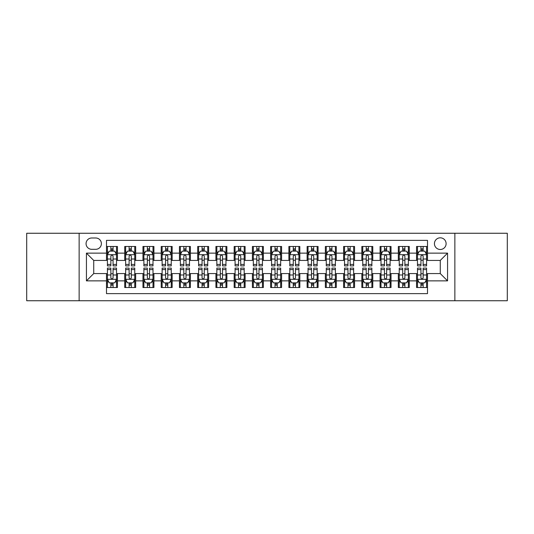 <?xml version="1.0" encoding="UTF-8"?>
<svg xmlns="http://www.w3.org/2000/svg" width="534" height="534" viewBox="0 0 534 534"><rect width="100%" height="100%" fill="white"/><g stroke="black" fill="none" stroke-linecap="round" stroke-linejoin="round"><path stroke-width="0.8" d="M440.27 237.817A5.834 5.834 0 0 0 434.436 243.651A5.834 5.834 0 0 0 440.27 249.491A5.834 5.834 0 0 0 446.11 243.651A5.834 5.834 0 0 0 440.27 237.817M454.861 300.742L507.3 300.742L507.3 233.258L454.861 233.258L454.861 300.742L79.139 300.742L79.139 233.258L26.7 233.258L26.7 300.742L79.139 300.742M427.507 246.481L416.56 246.481L416.56 253.136L409.264 253.136L409.264 260.432L416.56 260.432L416.56 253.136M409.264 253.136L409.264 246.481L398.324 246.481L398.324 253.136L391.028 253.136L391.028 260.432L398.324 260.432L398.324 253.136M391.028 253.136L391.028 246.481L380.081 246.481L380.081 253.136L372.785 253.136L372.785 260.432L380.081 260.432L380.081 253.136M372.785 253.136L372.785 246.481L361.845 246.481L361.845 253.136L354.549 253.136L354.549 260.432L361.845 260.432L361.845 253.136M354.549 253.136L354.549 246.481L343.602 246.481L343.602 253.136L336.307 253.136L336.307 260.432L343.602 260.432L343.602 253.136M336.307 253.136L336.307 246.481L325.366 246.481L325.366 253.136L318.07 253.136L318.07 260.432L325.366 260.432L325.366 253.136M318.07 253.136L318.07 246.481L307.123 246.481L307.123 253.136L299.828 253.136L299.828 260.432L307.123 260.432L307.123 253.136M299.828 253.136L299.828 246.481L288.887 246.481L288.887 253.136L281.592 253.136L281.592 260.432L288.887 260.432L288.887 253.136M281.592 253.136L281.592 246.481L270.645 246.481L270.645 253.136L263.355 253.136L263.355 260.432L270.645 260.432L270.645 253.136M263.355 253.136L263.355 246.481L252.408 246.481L252.408 253.136L245.113 253.136L245.113 260.432L252.408 260.432L252.408 253.136M245.113 253.136L245.113 246.481L234.172 246.481L234.172 253.136L226.877 253.136L226.877 260.432L234.172 260.432L234.172 253.136M226.877 253.136L226.877 246.481L215.93 246.481L215.93 253.136L208.634 253.136L208.634 260.432L215.93 260.432L215.93 253.136M208.634 253.136L208.634 246.481L197.693 246.481L197.693 253.136L190.398 253.136L190.398 260.432L197.693 260.432L197.693 253.136M190.398 253.136L190.398 246.481L179.451 246.481L179.451 253.136L172.155 253.136L172.155 260.432L179.451 260.432L179.451 253.136M172.155 253.136L172.155 246.481L161.215 246.481L161.215 253.136L153.919 253.136L153.919 260.432L161.215 260.432L161.215 253.136M153.919 253.136L153.919 246.481L142.972 246.481L142.972 253.136L135.676 253.136L135.676 260.432L142.972 260.432L142.972 253.136M135.676 253.136L135.676 246.481L124.736 246.481L124.736 260.432L117.44 260.432L117.44 246.481L106.493 246.481M106.493 287.519L117.44 287.519L117.44 273.568L124.736 273.568L124.736 287.519L135.676 287.519L135.676 273.568L142.972 273.568L142.972 280.864L135.676 280.864M142.972 280.864L142.972 287.519L153.919 287.519L153.919 273.568L161.215 273.568L161.215 280.864L153.919 280.864M161.215 280.864L161.215 287.519L172.155 287.519L172.155 273.568L179.451 273.568L179.451 280.864L172.155 280.864M179.451 280.864L179.451 287.519L190.398 287.519L190.398 273.568L197.693 273.568L197.693 280.864L190.398 280.864M197.693 280.864L197.693 287.519L208.634 287.519L208.634 273.568L215.93 273.568L215.93 280.864L208.634 280.864M215.93 280.864L215.93 287.519L226.877 287.519L226.877 273.568L234.172 273.568L234.172 280.864L226.877 280.864M234.172 280.864L234.172 287.519L245.113 287.519L245.113 273.568L252.408 273.568L252.408 280.864L245.113 280.864M252.408 280.864L252.408 287.519L263.355 287.519L263.355 273.568L270.645 273.568L270.645 280.864L263.355 280.864M270.645 280.864L270.645 287.519L281.592 287.519L281.592 273.568L288.887 273.568L288.887 280.864L281.592 280.864M288.887 280.864L288.887 287.519L299.828 287.519L299.828 273.568L307.123 273.568L307.123 280.864L299.828 280.864M307.123 280.864L307.123 287.519L318.07 287.519L318.07 273.568L325.366 273.568L325.366 280.864L318.07 280.864M325.366 280.864L325.366 287.519L336.307 287.519L336.307 273.568L343.602 273.568L343.602 280.864L336.307 280.864M343.602 280.864L343.602 287.519L354.549 287.519L354.549 273.568L361.845 273.568L361.845 280.864L354.549 280.864M361.845 280.864L361.845 287.519L372.785 287.519L372.785 273.568L380.081 273.568L380.081 280.864L372.785 280.864M380.081 280.864L380.081 287.519L391.028 287.519L391.028 273.568L398.324 273.568L398.324 280.864L391.028 280.864M398.324 280.864L398.324 287.519L409.264 287.519L409.264 273.568L416.56 273.568L416.56 280.864L409.264 280.864M91.721 249.311L95.733 249.311A5.654 5.654 0 0 0 101.387 243.651A5.654 5.654 0 0 0 95.733 237.997L91.721 237.997A5.654 5.654 0 0 0 86.067 243.651A5.654 5.654 0 0 0 91.721 249.311M454.861 233.258L79.139 233.258M427.507 253.136L427.507 240.373L106.493 240.373L106.493 260.432L93.73 260.432L93.73 273.568L106.493 273.568L106.493 293.627L427.507 293.627L427.507 273.568L440.27 273.568L440.27 260.432L427.507 260.432L427.507 253.136L447.565 253.136L447.565 280.864L427.507 280.864M106.493 280.864L86.435 280.864L86.435 253.136L106.493 253.136M416.56 280.864L416.56 287.519L427.507 287.519M106.493 251.04L107.407 251.04M110.872 251.04L113.061 251.04M116.525 251.04L117.44 251.04M106.493 260.252L107.407 260.252M110.872 260.252L113.061 260.252M116.525 260.252L117.44 260.252M106.493 273.748L107.407 273.748M110.872 273.748L113.061 273.748M116.525 273.748L117.44 273.748M106.493 282.96L107.407 282.96M110.872 282.96L113.061 282.96M116.525 282.96L117.44 282.96M124.736 260.252L125.65 260.252M129.115 260.252L131.304 260.252M134.768 260.252L135.676 260.252M124.736 251.04L125.65 251.04M129.115 251.04L131.304 251.04M134.768 251.04L135.676 251.04M124.736 273.748L125.65 273.748M129.115 273.748L131.304 273.748M134.768 273.748L135.676 273.748M124.736 282.96L125.65 282.96M129.115 282.96L131.304 282.96M134.768 282.96L135.676 282.96M142.972 273.748L143.886 273.748M147.351 273.748L149.54 273.748M153.004 273.748L153.919 273.748M142.972 282.96L143.886 282.96M147.351 282.96L149.54 282.96M153.004 282.96L153.919 282.96M142.972 251.04L143.886 251.04M147.351 251.04L149.54 251.04M153.004 251.04L153.919 251.04M142.972 260.252L143.886 260.252M147.351 260.252L149.54 260.252M153.004 260.252L153.919 260.252M161.215 273.748L162.122 273.748M165.593 273.748L167.776 273.748M171.247 273.748L172.155 273.748M161.215 282.96L162.122 282.96M165.593 282.96L167.776 282.96M171.247 282.96L172.155 282.96M161.215 251.04L162.122 251.04M165.593 251.04L167.776 251.04M171.247 251.04L172.155 251.04M161.215 260.252L162.122 260.252M165.593 260.252L167.776 260.252M171.247 260.252L172.155 260.252M179.451 273.748L180.365 273.748M183.829 273.748L186.019 273.748M189.483 273.748L190.398 273.748M179.451 282.96L180.365 282.96M183.829 282.96L186.019 282.96M189.483 282.96L190.398 282.96M179.451 251.04L180.365 251.04M183.829 251.04L186.019 251.04M189.483 251.04L190.398 251.04M179.451 260.252L180.365 260.252M183.829 260.252L186.019 260.252M189.483 260.252L190.398 260.252M197.693 273.748L198.601 273.748M202.066 273.748L204.255 273.748M207.726 273.748L208.634 273.748M197.693 282.96L198.601 282.96M202.066 282.96L204.255 282.96M207.726 282.96L208.634 282.96M197.693 251.04L198.601 251.04M202.066 251.04L204.255 251.04M207.726 251.04L208.634 251.04M197.693 260.252L198.601 260.252M202.066 260.252L204.255 260.252M207.726 260.252L208.634 260.252M215.93 273.748L216.844 273.748M220.308 273.748L222.498 273.748M225.962 273.748L226.877 273.748M215.93 282.96L216.844 282.96M220.308 282.96L222.498 282.96M225.962 282.96L226.877 282.96M215.93 251.04L216.844 251.04M220.308 251.04L222.498 251.04M225.962 251.04L226.877 251.04M215.93 260.252L216.844 260.252M220.308 260.252L222.498 260.252M225.962 260.252L226.877 260.252M234.172 273.748L235.08 273.748M238.544 273.748L240.734 273.748M244.198 273.748L245.113 273.748M234.172 282.96L235.08 282.96M238.544 282.96L240.734 282.96M244.198 282.96L245.113 282.96M234.172 251.04L235.08 251.04M238.544 251.04L240.734 251.04M244.198 251.04L245.113 251.04M234.172 260.252L235.08 260.252M238.544 260.252L240.734 260.252M244.198 260.252L245.113 260.252M252.408 273.748L253.323 273.748M256.787 273.748L258.977 273.748M262.441 273.748L263.355 273.748M252.408 282.96L253.323 282.96M256.787 282.96L258.977 282.96M262.441 282.96L263.355 282.96M252.408 251.04L253.323 251.04M256.787 251.04L258.977 251.04M262.441 251.04L263.355 251.04M252.408 260.252L253.323 260.252M256.787 260.252L258.977 260.252M262.441 260.252L263.355 260.252M270.645 273.748L271.559 273.748M275.023 273.748L277.213 273.748M280.677 273.748L281.592 273.748M270.645 282.96L271.559 282.96M275.023 282.96L277.213 282.96M280.677 282.96L281.592 282.96M270.645 251.04L271.559 251.04M275.023 251.04L277.213 251.04M280.677 251.04L281.592 251.04M270.645 260.252L271.559 260.252M275.023 260.252L277.213 260.252M280.677 260.252L281.592 260.252M288.887 273.748L289.802 273.748M293.266 273.748L295.456 273.748M298.92 273.748L299.828 273.748M288.887 282.96L289.802 282.96M293.266 282.96L295.456 282.96M298.92 282.96L299.828 282.96M288.887 251.04L289.802 251.04M293.266 251.04L295.456 251.04M298.92 251.04L299.828 251.04M288.887 260.252L289.802 260.252M293.266 260.252L295.456 260.252M298.92 260.252L299.828 260.252M307.123 273.748L308.038 273.748M311.502 273.748L313.692 273.748M317.156 273.748L318.07 273.748M307.123 282.96L308.038 282.96M311.502 282.96L313.692 282.96M317.156 282.96L318.07 282.96M307.123 251.04L308.038 251.04M311.502 251.04L313.692 251.04M317.156 251.04L318.07 251.04M307.123 260.252L308.038 260.252M311.502 260.252L313.692 260.252M317.156 260.252L318.07 260.252M325.366 273.748L326.274 273.748M329.745 273.748L331.934 273.748M335.399 273.748L336.307 273.748M325.366 282.96L326.274 282.96M329.745 282.96L331.934 282.96M335.399 282.96L336.307 282.96M325.366 251.04L326.274 251.04M329.745 251.04L331.934 251.04M335.399 251.04L336.307 251.04M325.366 260.252L326.274 260.252M329.745 260.252L331.934 260.252M335.399 260.252L336.307 260.252M343.602 273.748L344.517 273.748M347.981 273.748L350.171 273.748M353.635 273.748L354.549 273.748M343.602 282.96L344.517 282.96M347.981 282.96L350.171 282.96M353.635 282.96L354.549 282.96M343.602 251.04L344.517 251.04M347.981 251.04L350.171 251.04M353.635 251.04L354.549 251.04M343.602 260.252L344.517 260.252M347.981 260.252L350.171 260.252M353.635 260.252L354.549 260.252M361.845 273.748L362.753 273.748M366.224 273.748L368.407 273.748M371.878 273.748L372.785 273.748M361.845 282.96L362.753 282.96M366.224 282.96L368.407 282.96M371.878 282.96L372.785 282.96M361.845 251.04L362.753 251.04M366.224 251.04L368.407 251.04M371.878 251.04L372.785 251.04M361.845 260.252L362.753 260.252M366.224 260.252L368.407 260.252M371.878 260.252L372.785 260.252M380.081 273.748L380.996 273.748M384.46 273.748L386.649 273.748M390.114 273.748L391.028 273.748M380.081 282.96L380.996 282.96M384.46 282.96L386.649 282.96M390.114 282.96L391.028 282.96M380.081 251.04L380.996 251.04M384.46 251.04L386.649 251.04M390.114 251.04L391.028 251.04M380.081 260.252L380.996 260.252M384.46 260.252L386.649 260.252M390.114 260.252L391.028 260.252M398.324 273.748L399.232 273.748M402.696 273.748L404.885 273.748M408.35 273.748L409.264 273.748M398.324 282.96L399.232 282.96M402.696 282.96L404.885 282.96M408.35 282.96L409.264 282.96M398.324 251.04L399.232 251.04M402.696 251.04L404.885 251.04M408.35 251.04L409.264 251.04M398.324 260.252L399.232 260.252M402.696 260.252L404.885 260.252M408.35 260.252L409.264 260.252M416.56 273.748L417.475 273.748M420.939 273.748L423.128 273.748M426.593 273.748L427.507 273.748M416.56 282.96L417.475 282.96M420.939 282.96L423.128 282.96M426.593 282.96L427.507 282.96M416.56 251.04L417.475 251.04M420.939 251.04L423.128 251.04M426.593 251.04L427.507 251.04M416.56 260.252L417.475 260.252M420.939 260.252L423.128 260.252M426.593 260.252L427.507 260.252M93.73 260.432L86.435 253.136M93.73 273.568L86.435 280.864M447.565 253.136L440.27 260.432M447.565 280.864L440.27 273.568M113.061 248.851L110.872 248.851M116.525 264.417L113.061 264.417L113.061 265.905L116.525 265.905L116.525 254.778L114.703 251.134L109.23 251.134L107.407 254.778L107.407 265.905L110.872 265.905L110.872 264.417L107.407 264.417M107.407 254.778L107.407 246.481M116.525 254.778L116.525 246.481M110.872 251.134L110.872 246.481M113.061 246.481L113.061 251.134M113.061 264.417L113.061 256.146C112.334 254.745 111.606 254.745 110.872 256.146L110.872 264.417M110.872 285.149L113.061 285.149M107.407 269.583L110.872 269.583L110.872 268.095L107.407 268.095L107.407 279.222L109.23 282.866L114.703 282.866L116.525 279.222L116.525 268.095L113.061 268.095L113.061 269.583L116.525 269.583M116.525 279.222L116.525 287.519M107.407 279.222L107.407 287.519M113.061 282.866L113.061 287.519M110.872 287.519L110.872 282.866M110.872 269.583L110.872 277.854C111.599 279.255 112.334 279.255 113.061 277.854L113.061 269.583M131.304 248.851L129.115 248.851M134.768 264.417L131.304 264.417L131.304 265.905L134.768 265.905L134.768 254.778L132.946 251.134L127.472 251.134L125.65 254.778L125.65 265.905L129.115 265.905L129.115 264.417L125.65 264.417M125.65 254.778L125.65 246.481M134.768 254.778L134.768 246.481M129.115 251.134L129.115 246.481M131.304 246.481L131.304 251.134M131.304 264.417L131.304 256.146C130.57 254.745 129.842 254.745 129.115 256.146L129.115 264.417M149.54 248.851L147.351 248.851M153.004 264.417L149.54 264.417L149.54 265.905L153.004 265.905L153.004 254.778L151.182 251.134L145.709 251.134L143.886 254.778L143.886 265.905L147.351 265.905L147.351 264.417L143.886 264.417M143.886 254.778L143.886 246.481M153.004 254.778L153.004 246.481M147.351 251.134L147.351 246.481M149.54 246.481L149.54 251.134M149.54 264.417L149.54 256.146C148.812 254.745 148.085 254.745 147.351 256.146L147.351 264.417M167.776 248.851L165.593 248.851M171.247 264.417L167.776 264.417L167.776 265.905L171.247 265.905L171.247 254.778L169.418 251.134L163.951 251.134L162.122 254.778L162.122 265.905L165.593 265.905L165.593 264.417L162.122 264.417M162.122 254.778L162.122 246.481M171.247 254.778L171.247 246.481M165.593 251.134L165.593 246.481M167.776 246.481L167.776 251.134M167.776 264.417L167.776 256.146C167.049 254.745 166.321 254.745 165.593 256.146L165.593 264.417M186.019 248.851L183.829 248.851M189.483 264.417L186.019 264.417L186.019 265.905L189.483 265.905L189.483 254.778L187.661 251.134L182.187 251.134L180.365 254.778L180.365 265.905L183.829 265.905L183.829 264.417L180.365 264.417M180.365 254.778L180.365 246.481M189.483 254.778L189.483 246.481M183.829 251.134L183.829 246.481M186.019 246.481L186.019 251.134M186.019 264.417L186.019 256.146C185.291 254.745 184.557 254.745 183.829 256.146L183.829 264.417M129.115 285.149L131.304 285.149M125.65 269.583L129.115 269.583L129.115 268.095L125.65 268.095L125.65 279.222L127.472 282.866L132.946 282.866L134.768 279.222L134.768 268.095L131.304 268.095L131.304 269.583L134.768 269.583M134.768 279.222L134.768 287.519M125.65 279.222L125.65 287.519M131.304 282.866L131.304 287.519M129.115 287.519L129.115 282.866M129.115 269.583L129.115 277.854C129.842 279.255 130.57 279.255 131.304 277.854L131.304 269.583M147.351 285.149L149.54 285.149M143.886 269.583L147.351 269.583L147.351 268.095L143.886 268.095L143.886 279.222L145.709 282.866L151.182 282.866L153.004 279.222L153.004 268.095L149.54 268.095L149.54 269.583L153.004 269.583M153.004 279.222L153.004 287.519M143.886 279.222L143.886 287.519M149.54 282.866L149.54 287.519M147.351 287.519L147.351 282.866M147.351 269.583L147.351 277.854C148.078 279.255 148.812 279.255 149.54 277.854L149.54 269.583M165.593 285.149L167.776 285.149M162.122 269.583L165.593 269.583L165.593 268.095L162.122 268.095L162.122 279.222L163.951 282.866L169.418 282.866L171.247 279.222L171.247 268.095L167.776 268.095L167.776 269.583L171.247 269.583M171.247 279.222L171.247 287.519M162.122 279.222L162.122 287.519M167.776 282.866L167.776 287.519M165.593 287.519L165.593 282.866M165.593 269.583L165.593 277.854C166.321 279.255 167.049 279.255 167.776 277.854L167.776 269.583M183.829 285.149L186.019 285.149M180.365 269.583L183.829 269.583L183.829 268.095L180.365 268.095L180.365 279.222L182.187 282.866L187.661 282.866L189.483 279.222L189.483 268.095L186.019 268.095L186.019 269.583L189.483 269.583M189.483 279.222L189.483 287.519M180.365 279.222L180.365 287.519M186.019 282.866L186.019 287.519M183.829 287.519L183.829 282.866M183.829 269.583L183.829 277.854C184.557 279.255 185.285 279.255 186.019 277.854L186.019 269.583M204.255 248.851L202.066 248.851M207.726 264.417L204.255 264.417L204.255 265.905L207.726 265.905L207.726 254.778L205.897 251.134L200.43 251.134L198.601 254.778L198.601 265.905L202.066 265.905L202.066 264.417L198.601 264.417M198.601 254.778L198.601 246.481M207.726 254.778L207.726 246.481M202.066 251.134L202.066 246.481M204.255 246.481L204.255 251.134M204.255 264.417L204.255 256.146C203.527 254.745 202.8 254.745 202.066 256.146L202.066 264.417M202.066 285.149L204.255 285.149M198.601 269.583L202.066 269.583L202.066 268.095L198.601 268.095L198.601 279.222L200.43 282.866L205.897 282.866L207.726 279.222L207.726 268.095L204.255 268.095L204.255 269.583L207.726 269.583M207.726 279.222L207.726 287.519M198.601 279.222L198.601 287.519M204.255 282.866L204.255 287.519M202.066 287.519L202.066 282.866M202.066 269.583L202.066 277.854C202.8 279.255 203.527 279.255 204.255 277.854L204.255 269.583M222.498 248.851L220.308 248.851M225.962 264.417L222.498 264.417L222.498 265.905L225.962 265.905L225.962 254.778L224.14 251.134L218.666 251.134L216.844 254.778L216.844 265.905L220.308 265.905L220.308 264.417L216.844 264.417M216.844 254.778L216.844 246.481M225.962 254.778L225.962 246.481M220.308 251.134L220.308 246.481M222.498 246.481L222.498 251.134M222.498 264.417L222.498 256.146C221.77 254.745 221.036 254.745 220.308 256.146L220.308 264.417M220.308 285.149L222.498 285.149M216.844 269.583L220.308 269.583L220.308 268.095L216.844 268.095L216.844 279.222L218.666 282.866L224.14 282.866L225.962 279.222L225.962 268.095L222.498 268.095L222.498 269.583L225.962 269.583M225.962 279.222L225.962 287.519M216.844 279.222L216.844 287.519M222.498 282.866L222.498 287.519M220.308 287.519L220.308 282.866M220.308 269.583L220.308 277.854C221.036 279.255 221.764 279.255 222.498 277.854L222.498 269.583M240.734 248.851L238.544 248.851M244.198 264.417L240.734 264.417L240.734 265.905L244.198 265.905L244.198 254.778L242.376 251.134L236.902 251.134L235.08 254.778L235.08 265.905L238.544 265.905L238.544 264.417L235.08 264.417M235.08 254.778L235.08 246.481M244.198 254.778L244.198 246.481M238.544 251.134L238.544 246.481M240.734 246.481L240.734 251.134M240.734 264.417L240.734 256.146C240.006 254.745 239.279 254.745 238.544 256.146L238.544 264.417M238.544 285.149L240.734 285.149M235.08 269.583L238.544 269.583L238.544 268.095L235.08 268.095L235.08 279.222L236.902 282.866L242.376 282.866L244.198 279.222L244.198 268.095L240.734 268.095L240.734 269.583L244.198 269.583M244.198 279.222L244.198 287.519M235.08 279.222L235.08 287.519M240.734 282.866L240.734 287.519M238.544 287.519L238.544 282.866M238.544 269.583L238.544 277.854C239.279 279.255 240.006 279.255 240.734 277.854L240.734 269.583M258.977 248.851L256.787 248.851M262.441 264.417L258.977 264.417L258.977 265.905L262.441 265.905L262.441 254.778L260.619 251.134L255.145 251.134L253.323 254.778L253.323 265.905L256.787 265.905L256.787 264.417L253.323 264.417M253.323 254.778L253.323 246.481M262.441 254.778L262.441 246.481M256.787 251.134L256.787 246.481M258.977 246.481L258.977 251.134M258.977 264.417L258.977 256.146C258.249 254.745 257.515 254.745 256.787 256.146L256.787 264.417M256.787 285.149L258.977 285.149M253.323 269.583L256.787 269.583L256.787 268.095L253.323 268.095L253.323 279.222L255.145 282.866L260.619 282.866L262.441 279.222L262.441 268.095L258.977 268.095L258.977 269.583L262.441 269.583M262.441 279.222L262.441 287.519M253.323 279.222L253.323 287.519M258.977 282.866L258.977 287.519M256.787 287.519L256.787 282.866M256.787 269.583L256.787 277.854C257.515 279.255 258.242 279.255 258.977 277.854L258.977 269.583M277.213 248.851L275.023 248.851M280.677 264.417L277.213 264.417L277.213 265.905L280.677 265.905L280.677 254.778L278.855 251.134L273.381 251.134L271.559 254.778L271.559 265.905L275.023 265.905L275.023 264.417L271.559 264.417M271.559 254.778L271.559 246.481M280.677 254.778L280.677 246.481M275.023 251.134L275.023 246.481M277.213 246.481L277.213 251.134M277.213 264.417L277.213 256.146C276.485 254.745 275.758 254.745 275.023 256.146L275.023 264.417M275.023 285.149L277.213 285.149M271.559 269.583L275.023 269.583L275.023 268.095L271.559 268.095L271.559 279.222L273.381 282.866L278.855 282.866L280.677 279.222L280.677 268.095L277.213 268.095L277.213 269.583L280.677 269.583M280.677 279.222L280.677 287.519M271.559 279.222L271.559 287.519M277.213 282.866L277.213 287.519M275.023 287.519L275.023 282.866M275.023 269.583L275.023 277.854C275.751 279.255 276.485 279.255 277.213 277.854L277.213 269.583M295.456 248.851L293.266 248.851M298.92 264.417L295.456 264.417L295.456 265.905L298.92 265.905L298.92 254.778L297.098 251.134L291.624 251.134L289.802 254.778L289.802 265.905L293.266 265.905L293.266 264.417L289.802 264.417M289.802 254.778L289.802 246.481M298.92 254.778L298.92 246.481M293.266 251.134L293.266 246.481M295.456 246.481L295.456 251.134M295.456 264.417L295.456 256.146C294.721 254.745 293.994 254.745 293.266 256.146L293.266 264.417M293.266 285.149L295.456 285.149M289.802 269.583L293.266 269.583L293.266 268.095L289.802 268.095L289.802 279.222L291.624 282.866L297.098 282.866L298.92 279.222L298.92 268.095L295.456 268.095L295.456 269.583L298.92 269.583M298.92 279.222L298.92 287.519M289.802 279.222L289.802 287.519M295.456 282.866L295.456 287.519M293.266 287.519L293.266 282.866M293.266 269.583L293.266 277.854C293.994 279.255 294.721 279.255 295.456 277.854L295.456 269.583M313.692 248.851L311.502 248.851M317.156 264.417L313.692 264.417L313.692 265.905L317.156 265.905L317.156 254.778L315.334 251.134L309.86 251.134L308.038 254.778L308.038 265.905L311.502 265.905L311.502 264.417L308.038 264.417M308.038 254.778L308.038 246.481M317.156 254.778L317.156 246.481M311.502 251.134L311.502 246.481M313.692 246.481L313.692 251.134M313.692 264.417L313.692 256.146C312.964 254.745 312.236 254.745 311.502 256.146L311.502 264.417M311.502 285.149L313.692 285.149M308.038 269.583L311.502 269.583L311.502 268.095L308.038 268.095L308.038 279.222L309.86 282.866L315.334 282.866L317.156 279.222L317.156 268.095L313.692 268.095L313.692 269.583L317.156 269.583M317.156 279.222L317.156 287.519M308.038 279.222L308.038 287.519M313.692 282.866L313.692 287.519M311.502 287.519L311.502 282.866M311.502 269.583L311.502 277.854C312.23 279.255 312.964 279.255 313.692 277.854L313.692 269.583M331.934 248.851L329.745 248.851M335.399 264.417L331.934 264.417L331.934 265.905L335.399 265.905L335.399 254.778L333.57 251.134L328.103 251.134L326.274 254.778L326.274 265.905L329.745 265.905L329.745 264.417L326.274 264.417M326.274 254.778L326.274 246.481M335.399 254.778L335.399 246.481M329.745 251.134L329.745 246.481M331.934 246.481L331.934 251.134M331.934 264.417L331.934 256.146C331.2 254.745 330.473 254.745 329.745 256.146L329.745 264.417M329.745 285.149L331.934 285.149M326.274 269.583L329.745 269.583L329.745 268.095L326.274 268.095L326.274 279.222L328.103 282.866L333.57 282.866L335.399 279.222L335.399 268.095L331.934 268.095L331.934 269.583L335.399 269.583M335.399 279.222L335.399 287.519M326.274 279.222L326.274 287.519M331.934 282.866L331.934 287.519M329.745 287.519L329.745 282.866M329.745 269.583L329.745 277.854C330.473 279.255 331.2 279.255 331.934 277.854L331.934 269.583M350.171 248.851L347.981 248.851M353.635 264.417L350.171 264.417L350.171 265.905L353.635 265.905L353.635 254.778L351.813 251.134L346.339 251.134L344.517 254.778L344.517 265.905L347.981 265.905L347.981 264.417L344.517 264.417M344.517 254.778L344.517 246.481M353.635 254.778L353.635 246.481M347.981 251.134L347.981 246.481M350.171 246.481L350.171 251.134M350.171 264.417L350.171 256.146C349.443 254.745 348.715 254.745 347.981 256.146L347.981 264.417M347.981 285.149L350.171 285.149M344.517 269.583L347.981 269.583L347.981 268.095L344.517 268.095L344.517 279.222L346.339 282.866L351.813 282.866L353.635 279.222L353.635 268.095L350.171 268.095L350.171 269.583L353.635 269.583M353.635 279.222L353.635 287.519M344.517 279.222L344.517 287.519M350.171 282.866L350.171 287.519M347.981 287.519L347.981 282.866M347.981 269.583L347.981 277.854C348.709 279.255 349.443 279.255 350.171 277.854L350.171 269.583M368.407 248.851L366.224 248.851M371.878 264.417L368.407 264.417L368.407 265.905L371.878 265.905L371.878 254.778L370.049 251.134L364.582 251.134L362.753 254.778L362.753 265.905L366.224 265.905L366.224 264.417L362.753 264.417M362.753 254.778L362.753 246.481M371.878 254.778L371.878 246.481M366.224 251.134L366.224 246.481M368.407 246.481L368.407 251.134M368.407 264.417L368.407 256.146C367.679 254.745 366.951 254.745 366.224 256.146L366.224 264.417M366.224 285.149L368.407 285.149M362.753 269.583L366.224 269.583L366.224 268.095L362.753 268.095L362.753 279.222L364.582 282.866L370.049 282.866L371.878 279.222L371.878 268.095L368.407 268.095L368.407 269.583L371.878 269.583M371.878 279.222L371.878 287.519M362.753 279.222L362.753 287.519M368.407 282.866L368.407 287.519M366.224 287.519L366.224 282.866M366.224 269.583L366.224 277.854C366.951 279.255 367.679 279.255 368.407 277.854L368.407 269.583M386.649 248.851L384.46 248.851M390.114 264.417L386.649 264.417L386.649 265.905L390.114 265.905L390.114 254.778L388.291 251.134L382.818 251.134L380.996 254.778L380.996 265.905L384.46 265.905L384.46 264.417L380.996 264.417M380.996 254.778L380.996 246.481M390.114 254.778L390.114 246.481M384.46 251.134L384.46 246.481M386.649 246.481L386.649 251.134M386.649 264.417L386.649 256.146C385.922 254.745 385.188 254.745 384.46 256.146L384.46 264.417M384.46 285.149L386.649 285.149M380.996 269.583L384.46 269.583L384.46 268.095L380.996 268.095L380.996 279.222L382.818 282.866L388.291 282.866L390.114 279.222L390.114 268.095L386.649 268.095L386.649 269.583L390.114 269.583M390.114 279.222L390.114 287.519M380.996 279.222L380.996 287.519M386.649 282.866L386.649 287.519M384.46 287.519L384.46 282.866M384.46 269.583L384.46 277.854C385.188 279.255 385.915 279.255 386.649 277.854L386.649 269.583M404.885 248.851L402.696 248.851M408.35 264.417L404.885 264.417L404.885 265.905L408.35 265.905L408.35 254.778L406.528 251.134L401.054 251.134L399.232 254.778L399.232 265.905L402.696 265.905L402.696 264.417L399.232 264.417M399.232 254.778L399.232 246.481M408.35 254.778L408.35 246.481M402.696 251.134L402.696 246.481M404.885 246.481L404.885 251.134M404.885 264.417L404.885 256.146C404.158 254.745 403.43 254.745 402.696 256.146L402.696 264.417M402.696 285.149L404.885 285.149M399.232 269.583L402.696 269.583L402.696 268.095L399.232 268.095L399.232 279.222L401.054 282.866L406.528 282.866L408.35 279.222L408.35 268.095L404.885 268.095L404.885 269.583L408.35 269.583M408.35 279.222L408.35 287.519M399.232 279.222L399.232 287.519M404.885 282.866L404.885 287.519M402.696 287.519L402.696 282.866M402.696 269.583L402.696 277.854C403.43 279.255 404.158 279.255 404.885 277.854L404.885 269.583M423.128 248.851L420.939 248.851M426.593 264.417L423.128 264.417L423.128 265.905L426.593 265.905L426.593 254.778L424.77 251.134L419.297 251.134L417.475 254.778L417.475 265.905L420.939 265.905L420.939 264.417L417.475 264.417M417.475 254.778L417.475 246.481M426.593 254.778L426.593 246.481M420.939 251.134L420.939 246.481M423.128 246.481L423.128 251.134M423.128 264.417L423.128 256.146C422.401 254.745 421.666 254.745 420.939 256.146L420.939 264.417M420.939 285.149L423.128 285.149M417.475 269.583L420.939 269.583L420.939 268.095L417.475 268.095L417.475 279.222L419.297 282.866L424.77 282.866L426.593 279.222L426.593 268.095L423.128 268.095L423.128 269.583L426.593 269.583M426.593 279.222L426.593 287.519M417.475 279.222L417.475 287.519M423.128 282.866L423.128 287.519M420.939 287.519L420.939 282.866M420.939 269.583L420.939 277.854C421.666 279.255 422.394 279.255 423.128 277.854L423.128 269.583M124.736 280.864L117.44 280.864M124.736 253.136L117.44 253.136M116.479 254.691L107.454 254.691M107.407 252.135L108.729 252.135M115.204 252.135L116.525 252.135M110.872 259.01L107.407 259.01M116.525 259.01L113.061 259.01M113.061 250.012L110.872 250.012M107.454 279.309L116.479 279.309M116.525 281.865L115.204 281.865M108.729 281.865L107.407 281.865M113.061 274.99L116.525 274.99M107.407 274.99L110.872 274.99M110.872 283.988L113.061 283.988M134.722 254.691L125.69 254.691M125.65 252.135L126.972 252.135M133.447 252.135L134.768 252.135M129.115 259.01L125.65 259.01M134.768 259.01L131.304 259.01M131.304 250.012L129.115 250.012M152.958 254.691L143.933 254.691M143.886 252.135L145.208 252.135M151.683 252.135L153.004 252.135M147.351 259.01L143.886 259.01M153.004 259.01L149.54 259.01M149.54 250.012L147.351 250.012M171.2 254.691L162.169 254.691M162.122 252.135L163.444 252.135M169.925 252.135L171.247 252.135M165.593 259.01L162.122 259.01M171.247 259.01L167.776 259.01M167.776 250.012L165.593 250.012M189.436 254.691L180.412 254.691M180.365 252.135L181.687 252.135M188.162 252.135L189.483 252.135M183.829 259.01L180.365 259.01M189.483 259.01L186.019 259.01M186.019 250.012L183.829 250.012M125.69 279.309L134.722 279.309M134.768 281.865L133.447 281.865M126.972 281.865L125.65 281.865M131.304 274.99L134.768 274.99M125.65 274.99L129.115 274.99M129.115 283.988L131.304 283.988M143.933 279.309L152.958 279.309M153.004 281.865L151.683 281.865M145.208 281.865L143.886 281.865M149.54 274.99L153.004 274.99M143.886 274.99L147.351 274.99M147.351 283.988L149.54 283.988M162.169 279.309L171.2 279.309M171.247 281.865L169.925 281.865M163.444 281.865L162.122 281.865M167.776 274.99L171.247 274.99M162.122 274.99L165.593 274.99M165.593 283.988L167.776 283.988M180.412 279.309L189.436 279.309M189.483 281.865L188.162 281.865M181.687 281.865L180.365 281.865M186.019 274.99L189.483 274.99M180.365 274.99L183.829 274.99M183.829 283.988L186.019 283.988M207.679 254.691L198.648 254.691M198.601 252.135L199.923 252.135M206.398 252.135L207.726 252.135M202.066 259.01L198.601 259.01M207.726 259.01L204.255 259.01M204.255 250.012L202.066 250.012M198.648 279.309L207.679 279.309M207.726 281.865L206.398 281.865M199.923 281.865L198.601 281.865M204.255 274.99L207.726 274.99M198.601 274.99L202.066 274.99M202.066 283.988L204.255 283.988M225.915 254.691L216.891 254.691M216.844 252.135L218.166 252.135M224.64 252.135L225.962 252.135M220.308 259.01L216.844 259.01M225.962 259.01L222.498 259.01M222.498 250.012L220.308 250.012M216.891 279.309L225.915 279.309M225.962 281.865L224.64 281.865M218.166 281.865L216.844 281.865M222.498 274.99L225.962 274.99M216.844 274.99L220.308 274.99M220.308 283.988L222.498 283.988M244.158 254.691L235.127 254.691M235.08 252.135L236.402 252.135M242.877 252.135L244.198 252.135M238.544 259.01L235.08 259.01M244.198 259.01L240.734 259.01M240.734 250.012L238.544 250.012M235.127 279.309L244.158 279.309M244.198 281.865L242.877 281.865M236.402 281.865L235.08 281.865M240.734 274.99L244.198 274.99M235.08 274.99L238.544 274.99M238.544 283.988L240.734 283.988M262.394 254.691L253.363 254.691M253.323 252.135L254.645 252.135M261.119 252.135L262.441 252.135M256.787 259.01L253.323 259.01M262.441 259.01L258.977 259.01M258.977 250.012L256.787 250.012M253.363 279.309L262.394 279.309M262.441 281.865L261.119 281.865M254.645 281.865L253.323 281.865M258.977 274.99L262.441 274.99M253.323 274.99L256.787 274.99M256.787 283.988L258.977 283.988M280.637 254.691L271.606 254.691M271.559 252.135L272.881 252.135M279.355 252.135L280.677 252.135M275.023 259.01L271.559 259.01M280.677 259.01L277.213 259.01M277.213 250.012L275.023 250.012M271.606 279.309L280.637 279.309M280.677 281.865L279.355 281.865M272.881 281.865L271.559 281.865M277.213 274.99L280.677 274.99M271.559 274.99L275.023 274.99M275.023 283.988L277.213 283.988M298.873 254.691L289.842 254.691M289.802 252.135L291.123 252.135M297.598 252.135L298.92 252.135M293.266 259.01L289.802 259.01M298.92 259.01L295.456 259.01M295.456 250.012L293.266 250.012M289.842 279.309L298.873 279.309M298.92 281.865L297.598 281.865M291.123 281.865L289.802 281.865M295.456 274.99L298.92 274.99M289.802 274.99L293.266 274.99M293.266 283.988L295.456 283.988M317.109 254.691L308.085 254.691M308.038 252.135L309.36 252.135M315.834 252.135L317.156 252.135M311.502 259.01L308.038 259.01M317.156 259.01L313.692 259.01M313.692 250.012L311.502 250.012M308.085 279.309L317.109 279.309M317.156 281.865L315.834 281.865M309.36 281.865L308.038 281.865M313.692 274.99L317.156 274.99M308.038 274.99L311.502 274.99M311.502 283.988L313.692 283.988M335.352 254.691L326.321 254.691M326.274 252.135L327.602 252.135M334.077 252.135L335.399 252.135M329.745 259.01L326.274 259.01M335.399 259.01L331.934 259.01M331.934 250.012L329.745 250.012M326.321 279.309L335.352 279.309M335.399 281.865L334.077 281.865M327.602 281.865L326.274 281.865M331.934 274.99L335.399 274.99M326.274 274.99L329.745 274.99M329.745 283.988L331.934 283.988M353.588 254.691L344.564 254.691M344.517 252.135L345.838 252.135M352.313 252.135L353.635 252.135M347.981 259.01L344.517 259.01M353.635 259.01L350.171 259.01M350.171 250.012L347.981 250.012M344.564 279.309L353.588 279.309M353.635 281.865L352.313 281.865M345.838 281.865L344.517 281.865M350.171 274.99L353.635 274.99M344.517 274.99L347.981 274.99M347.981 283.988L350.171 283.988M371.831 254.691L362.8 254.691M362.753 252.135L364.075 252.135M370.556 252.135L371.878 252.135M366.224 259.01L362.753 259.01M371.878 259.01L368.407 259.01M368.407 250.012L366.224 250.012M362.8 279.309L371.831 279.309M371.878 281.865L370.556 281.865M364.075 281.865L362.753 281.865M368.407 274.99L371.878 274.99M362.753 274.99L366.224 274.99M366.224 283.988L368.407 283.988M390.067 254.691L381.042 254.691M380.996 252.135L382.317 252.135M388.792 252.135L390.114 252.135M384.46 259.01L380.996 259.01M390.114 259.01L386.649 259.01M386.649 250.012L384.46 250.012M381.042 279.309L390.067 279.309M390.114 281.865L388.792 281.865M382.317 281.865L380.996 281.865M386.649 274.99L390.114 274.99M380.996 274.99L384.46 274.99M384.46 283.988L386.649 283.988M408.31 254.691L399.278 254.691M399.232 252.135L400.553 252.135M407.028 252.135L408.35 252.135M402.696 259.01L399.232 259.01M408.35 259.01L404.885 259.01M404.885 250.012L402.696 250.012M399.278 279.309L408.31 279.309M408.35 281.865L407.028 281.865M400.553 281.865L399.232 281.865M404.885 274.99L408.35 274.99M399.232 274.99L402.696 274.99M402.696 283.988L404.885 283.988M426.546 254.691L417.521 254.691M417.475 252.135L418.796 252.135M425.271 252.135L426.593 252.135M420.939 259.01L417.475 259.01M426.593 259.01L423.128 259.01M423.128 250.012L420.939 250.012M417.521 279.309L426.546 279.309M426.593 281.865L425.271 281.865M418.796 281.865L417.475 281.865M423.128 274.99L426.593 274.99M417.475 274.99L420.939 274.99M420.939 283.988L423.128 283.988"/></g></svg>
